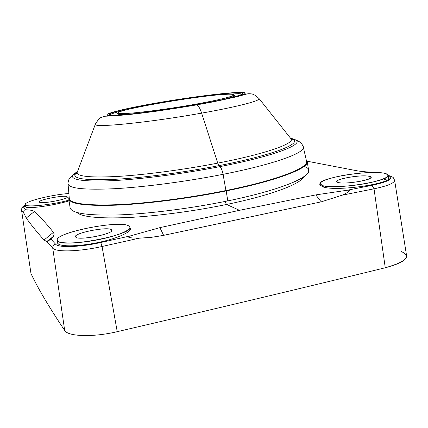 <?xml version="1.0" encoding="UTF-8"?>
<svg xmlns="http://www.w3.org/2000/svg" width="428" height="428" viewBox="0 0 428 428"><rect width="100%" height="100%" fill="white"/><g stroke="black" fill="none" stroke-linecap="round" stroke-linejoin="round"><path stroke-width="0.64" d="M388.137 175.282C394.744 177.738 392.893 177.283 394.621 180.279L394.621 180.284C394.509 183.093 387.64 185.939 374.024 188.818L372.055 185.324L347.194 190.246C351.527 189.866 349.874 191.503 342.234 195.163L374.024 188.818C387.64 185.939 394.509 183.093 394.621 180.279L406.6 255.853C406.68 260.047 399.565 264.012 385.259 267.757L374.024 188.818L385.259 267.757C303.998 287.702 214.653 309.005 117.229 331.673L102.041 246.491L117.229 331.673C93.229 337.414 68.047 336.617 64.687 330.48L52.74 248.138C55.715 252.306 79.276 251.675 102.041 246.491L139.164 238.198L151.56 237.31L163.635 235.357L159.901 227.637L129.946 236.015C126.415 237.337 129.491 238.064 139.164 238.198L151.56 237.31L161.923 235.705L321.203 201.85L163.63 235.352L159.901 227.637L239.498 210.319L315.778 194.895L321.203 201.85L342.234 195.163C349.874 191.503 351.527 189.866 347.194 190.246L315.778 194.895L321.203 201.85L342.234 195.163L374.024 188.818L372.055 185.324C389.277 181.526 394.648 178.246 388.164 175.501C394.648 178.246 389.277 181.526 372.055 185.324L347.194 190.246L315.778 194.895L239.498 210.319L226.589 204.461C193.895 211.234 156.316 216.177 127.812 217.552C98.766 218.681 81.791 216.985 76.879 212.47C81.791 216.985 98.766 218.681 127.812 217.552C156.316 216.177 193.895 211.234 226.589 204.461L239.498 210.319L159.901 227.637L129.946 236.015L100.789 242.505C79.993 247.245 58.331 247.898 55.544 244.137L50.959 239.145C54.024 236.299 54.838 234.036 53.393 232.345L44.02 240.038L47.08 241.692L52.74 248.138L64.687 330.48C48.862 306.801 37.627 287.814 30.982 273.524C37.627 287.814 48.862 306.801 64.687 330.48C68.047 336.617 93.229 337.414 117.229 331.673C214.653 309.005 303.998 287.702 385.259 267.757C406.252 261.743 411.613 256.345 401.341 251.557M53.393 232.345C46.47 223.657 40.114 216.729 34.326 211.544C33.218 210.512 30.345 209.923 25.723 209.779L23.695 207.157L25.402 205.119L23.695 207.157C22.17 207.623 21.454 208.639 21.544 210.191L24.096 213.652L26.247 218.061L34.326 211.544C40.114 216.729 46.47 223.657 53.393 232.345L44.02 240.038C36.626 231.682 30.704 224.352 26.247 218.061L34.326 211.544C33.218 210.512 30.345 209.923 25.723 209.779C23.925 209.784 23.385 211.074 24.096 213.652L26.247 218.061C30.704 224.352 36.626 231.682 44.02 240.038L47.08 241.692L50.959 239.145L53.816 235.47L54.056 233.939L53.393 232.345M25.546 206.836C26.787 209.249 52.59 205.761 69.058 200.903C52.59 205.761 26.787 209.249 25.546 206.836L25.568 206.007M226.589 204.461C270.646 195.393 300.526 184.088 303.629 176.962C300.526 184.088 270.646 195.393 226.589 204.461L224.759 201.502L226.589 204.461M307.138 161.206L355.39 170.472C359.755 171.393 366.084 171.997 374.377 172.286C366.084 171.997 359.755 171.393 355.39 170.472L307.138 161.206M322.985 186.913C337.317 192.038 396.751 182.767 388.346 176.983L388.779 177.786C391.711 183.815 336.173 191.691 322.985 186.913L319.759 184.736L319.973 183.869M30.982 273.524L21.544 210.191C21.454 208.639 22.17 207.623 23.695 207.157L25.723 209.779C23.925 209.784 23.385 211.074 24.096 213.652L21.432 209.934L22.01 207.655C21.582 207.634 22.705 206.761 25.386 205.039M21.539 209.447L21.432 209.934M57.743 243.457C60.348 247.015 80.047 246.523 99.74 242.184C119.894 237.829 132.316 231.034 130.369 228.279M388.982 175.796L388.346 175.336M52.74 248.138C52.639 246.116 53.575 244.784 55.544 244.137L50.959 239.145L47.08 241.692L52.74 248.138C55.715 252.306 79.276 251.675 102.041 246.491L100.789 242.505C79.993 247.245 58.331 247.898 55.544 244.137C53.575 244.784 52.639 246.116 52.74 248.138M102.041 246.491L139.164 238.198C129.491 238.064 126.415 237.337 129.946 236.015L100.789 242.505L102.041 246.491M383.868 173.158C375.147 171.553 354.502 173.035 338.88 176.266C321.877 180.097 316.629 183.264 323.135 185.768C330.662 187.699 353.025 186.33 369.824 182.772C387.447 178.578 392.128 175.373 383.868 173.158C368.369 169.857 317.967 178.267 319.967 183.853L323.135 185.768L323.3 186.999L323.135 185.768C336.119 189.759 391.005 180.921 388.143 175.32C387.987 174.378 386.564 173.656 383.868 173.158M368.909 176.266C380.192 178.107 347.573 184.933 338.543 182.569C328.495 180.541 359.557 174.143 368.909 176.266L369.23 178.824L368.909 176.266C361.457 174.533 335.718 178.792 336.831 181.579L338.543 182.569C345.369 184.473 372.226 180.108 370.899 177.315L368.909 176.266M91.833 237.224L96.707 236.352L91.833 237.224M128.972 226.086C120.68 219.216 50.172 233.624 57.641 240.894C60.204 244.153 80.699 243.468 100.623 239.252C120.594 235.079 133.493 228.841 128.972 226.086C121.178 219.559 54.789 232.447 57.277 240.183L58.181 243.874L57.641 240.894C61.878 248.529 133.878 234.779 129.855 227.247L128.972 226.086M111.419 229.729C117.288 233.046 78.8 241.103 75.761 237.133C71.326 233.602 107.631 226.123 111.419 229.729L111.617 230.879L111.419 229.729C107.942 226.332 74.081 232.886 75.521 236.721L75.761 237.133C78.351 240.809 113.613 234.036 111.788 230.253L111.419 229.729M68.871 193.51C50.884 194.724 22.165 202.096 25.461 204.873C26.739 207.51 52.617 204.745 68.945 200.144C52.617 204.745 26.739 207.51 25.461 204.873L25.867 207.056L25.3 204.557C24.07 201.556 51.638 194.686 68.871 193.51M67.073 196.752C70.674 198.667 41.051 204.477 39.446 202.144C36.685 200.095 64.997 194.596 67.073 196.752L67.164 197.255L67.073 196.752C65.147 194.686 38.322 199.71 39.339 201.963L39.446 202.144C40.831 204.354 68.501 199.197 67.239 196.982L67.073 196.752M69.299 198.431C70.395 203.616 86.258 205.708 116.898 204.702C147.12 203.391 189.401 197.945 225.947 190.53L226.021 190.695C279.832 179.862 311.509 166.802 306.368 160.463C311.509 166.802 279.832 179.862 226.021 190.695L225.947 190.53C277.06 180.236 308.7 167.813 306.555 161.281C308.7 167.813 277.06 180.236 225.947 190.53L223.068 174.324C273.743 164.373 305.282 152.86 303.324 147.104L303.254 146.815L303.324 147.104C305.282 152.86 273.743 164.373 223.068 174.324L225.947 190.53C189.401 197.945 147.12 203.391 116.898 204.702C86.258 205.708 70.395 203.616 69.299 198.431L68.041 183.949C69.085 188.507 84.76 190.086 115.073 188.684C144.98 187.009 186.838 181.488 223.068 174.324C222.351 170.617 221.335 168.044 220.035 166.604L219.024 165.625C270.651 155.648 300.413 144.38 293.533 139.769L290.682 138.394L293.533 139.769C300.413 144.38 270.651 155.648 219.024 165.625L220.035 166.604C183.355 173.768 140.887 179.262 112.147 180.691C83.16 181.814 70.032 179.926 72.749 175.025L77.591 171.286L72.749 175.025C70.032 179.926 83.16 181.814 112.147 180.691C140.887 179.262 183.355 173.768 220.035 166.604C272.984 156.348 303.297 144.771 296.112 140.052C303.297 144.771 272.984 156.348 220.035 166.604C221.335 168.044 222.351 170.617 223.068 174.324C186.838 181.488 144.98 187.009 115.073 188.684C84.76 190.086 69.085 188.507 68.041 183.949L68.02 183.649L68.041 183.949C67.506 184.329 68.897 178.171 69.769 178.037L72.749 175.025L75.119 173.971C72.573 178.717 85.466 180.525 113.805 179.386C141.882 177.957 183.254 172.596 219.024 165.625L217.734 163.127L201.636 113.131C236.443 106.973 259.657 100.96 259.181 98.729C259.657 100.96 236.443 106.973 201.636 113.131L217.734 163.127C184.596 169.552 146.451 174.64 119.268 176.347C91.694 177.834 77.623 176.625 77.067 172.714C76.28 174.078 75.633 174.512 75.125 174.014L75.119 173.971C72.573 178.717 85.466 180.525 113.805 179.386C141.882 177.957 183.254 172.596 219.024 165.625L217.734 163.127C184.596 169.552 146.451 174.64 119.268 176.347C91.694 177.834 77.623 176.625 77.067 172.714L95.278 124.393C93.898 128.036 150.025 122.413 201.636 113.131C199.962 108.14 198.255 105.406 196.511 104.93L196.34 104.908C157.707 111.692 114.875 116.694 108.161 115.453C100.805 114.324 125.532 108.289 158.462 102.645C191.321 96.979 228.627 92.277 241.151 92.4C254.227 92.416 235.068 98.146 196.34 104.908C235.068 98.146 254.227 92.416 241.151 92.4C228.627 92.277 191.321 96.979 158.462 102.645C125.532 108.289 100.805 114.324 108.161 115.453C114.875 116.694 157.707 111.692 196.34 104.908L196.511 104.93C198.255 105.406 199.962 108.14 201.636 113.131C150.025 122.413 93.898 128.036 95.278 124.393L95.567 123.703L95.278 124.393C97.728 120.177 99.676 117.877 101.115 117.486L104.325 116.288L114.099 115.769C128.619 114.811 140.213 113.383 157.782 111.013L196.511 104.93L213.294 101.848L236.459 96.824C246.351 94.219 246.801 93.78 249.166 93.7C251.097 94.048 253.264 92.967 259.181 98.729L258.694 98.156M290.355 137.971L296.112 140.052L290.355 137.971M306.555 161.281L303.324 147.104C303.944 147.302 300.745 141.866 299.873 142.005L296.112 140.052L293.538 139.812C293.207 140.438 292.458 140.224 291.291 139.164C293.565 143.979 264.365 154.144 217.734 163.127C264.365 154.144 293.565 143.979 291.291 139.164L259.181 98.729M238.787 92.806C226.819 92.673 190.797 97.21 159.066 102.683C127.266 108.134 103.523 113.944 110.718 115.009C117.299 116.181 158.446 111.366 195.532 104.86C232.709 98.37 251.284 92.844 238.787 92.806C216.782 92.111 109.793 109.761 109.349 114.303L110.718 115.009C116.817 116.02 150.217 112.366 184.698 106.695C219.211 101.04 244.49 95.096 242.703 93.422C242.398 93.042 241.092 92.839 238.787 92.806L238.214 93.646L238.787 92.806M77.415 171.794L75.119 173.971L77.415 171.794M158.082 102.709L158.462 102.645M304.089 166.385C321.305 172.04 291.313 187.913 227.787 200.887C191.038 208.463 148.479 213.861 118.053 214.942C87.205 215.685 71.225 213.262 70.101 207.676M110.205 114.923C110.938 113.741 116.892 111.906 128.068 109.413C116.892 111.906 110.938 113.741 110.205 114.923L109.349 114.303M223.384 94.486L238.214 93.646C240.488 93.684 241.777 93.893 242.077 94.272C241.777 93.893 240.488 93.684 238.214 93.646L223.384 94.486M240.996 95.358L238.899 96.198L240.996 95.358M113.816 115.785L111.574 115.63L113.816 115.785M118.128 113.195C117.154 113.773 117.4 114.164 118.872 114.362C120.947 114.629 125.222 114.501 131.685 113.966C125.222 114.501 120.947 114.629 118.872 114.362L117.593 113.944L118.208 113.088L119.471 113.49L118.872 114.362L119.471 113.49C124.981 114.292 152.732 111.269 181.814 106.545C210.918 101.827 233.608 96.685 233.897 94.968C234.03 94.513 232.944 94.262 230.644 94.219C211.582 93.47 114.324 109.675 118.208 113.088M221.329 99.927C232.522 97.284 236.7 95.653 233.87 95.021L234.742 95.599C234.384 96.477 229.911 97.921 221.329 99.927M69.159 196.859L68.753 198.886L70.112 207.751C71.385 213.299 87.44 215.696 118.278 214.936C148.687 213.84 191.134 208.447 227.787 200.887L226.214 190.909C189.551 198.357 147.13 203.824 116.764 205.151C85.974 206.162 69.973 204.076 68.753 198.886L68.892 197.49L68.753 198.886C69.973 204.076 85.974 206.162 116.764 205.151C147.13 203.824 189.551 198.357 226.214 190.909C277.43 180.589 309.198 168.129 307.213 161.543L308.631 170.403C310.685 177.449 278.992 190.412 227.787 200.887L226.139 190.733C187.362 198.608 142.31 204.22 111.713 205.151C80.876 205.686 66.693 202.952 69.17 196.944C66.693 202.952 80.876 205.686 111.713 205.151C142.31 204.22 187.362 198.608 226.139 190.733C281.913 179.503 313.547 165.994 306.223 159.826C313.547 165.994 281.913 179.503 226.139 190.733L226.214 190.909C277.43 180.589 309.198 168.129 307.213 161.543L306.651 160.254M226.021 190.695C188.202 198.373 144.327 203.915 113.891 205.007C83.128 205.734 68.239 203.268 69.224 197.602C68.239 203.268 83.128 205.734 113.891 205.007C144.327 203.915 188.202 198.373 226.021 190.695M384.638 179.386L387.014 180.033M119.471 113.49C103.72 111.644 210.046 93.4 230.644 94.219C241.215 94.31 224.716 99.13 192.787 104.7C160.949 110.274 125.538 114.442 119.471 113.49M53.265 236.545L46.54 241.681M320.197 185.543L319.967 183.853M388.554 178.653L388.143 175.32M57.898 243.623L57.277 240.183M130.251 229.606L129.855 227.247M25.75 206.992L25.3 204.557M242.703 93.422L242.077 94.272M233.897 94.968L234.742 95.599M307.213 161.543L306.202 159.74"/></g></svg>

